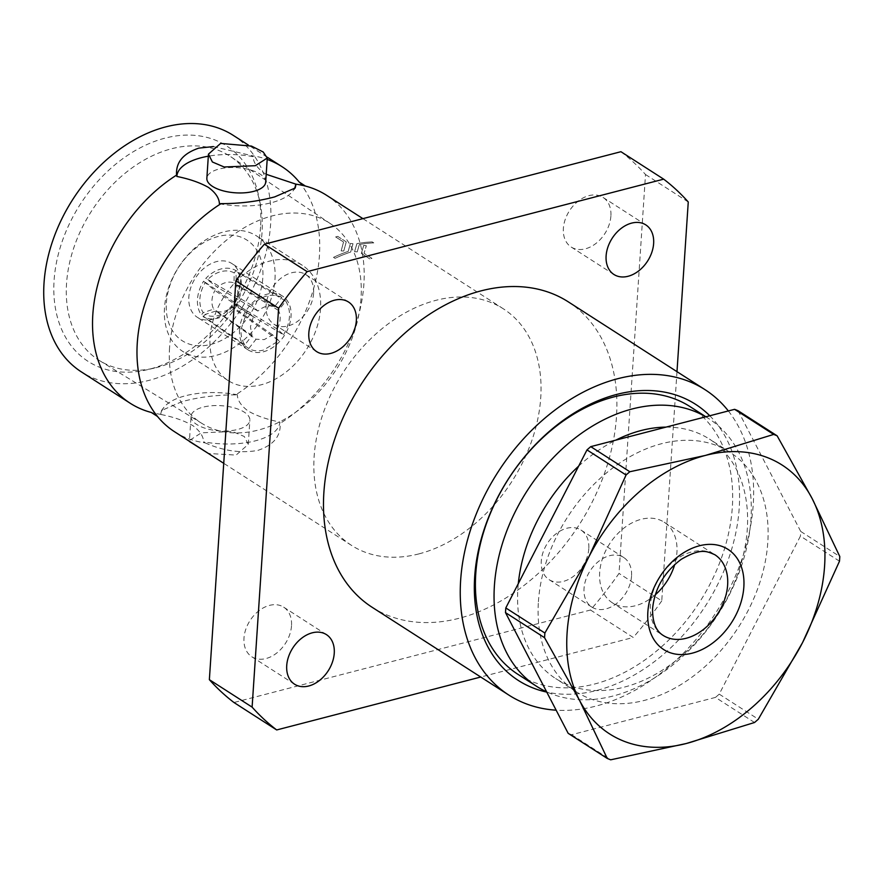 <?xml version="1.0" encoding="UTF-8"?>
<svg xmlns="http://www.w3.org/2000/svg" width="884" height="884" viewBox="0 0 884 884"><rect width="100%" height="100%" fill="white"/><g stroke="black" fill="none" stroke-linecap="round" stroke-linejoin="round"><path stroke-width="0.66" stroke-dasharray="4.42 3.31" d="M266.195 174.292L264.051 173.021C257.023 167.861 253.365 162.413 253.111 156.667L251.575 155.639A140.545 100.422 -57.3 0 1 267.189 159.418M299.256 182.093A140.545 100.422 -57.3 0 1 235.685 394.872L237.299 394.728A59.526 25.47 3.8 0 0 185.408 395.778A59.526 25.47 3.8 0 0 163.772 407.546A59.526 25.47 3.8 0 0 161.043 414.508L160.689 414.32A140.545 100.422 -57.3 0 1 151.308 412.463M174.634 431.79A140.545 100.422 -57.3 0 0 205.143 442.873L203.607 441.845A59.526 25.47 3.8 0 0 279.863 422.066C267.277 419.546 256.747 415.889 248.238 411.082C241.199 405.922 237.553 400.474 237.299 394.728M161.043 414.508C173.64 417.027 184.181 420.685 192.668 425.491C199.718 430.685 203.364 436.132 203.607 441.845M215.795 311.08L205.099 314.417A29.039 20.288 125 0 0 218.083 315.577A29.039 20.288 125 0 0 231.906 307.455L232.437 306.759A20.332 14.199 -55 0 1 223.895 311.422A20.332 14.199 -55 0 1 215.795 311.08L256.04 339.224L248.78 348.539C253.056 350.959 257.962 351.478 263.498 350.086L278.935 340.716L231.906 307.455M205.099 314.417L203.254 316.693A31.946 22.321 125 0 0 217.84 318.152A31.946 22.321 125 0 0 233.409 308.87M278.935 340.716L272.681 334.903L264.194 339.611L256.04 339.224M253.321 316.936L247.067 311.124L241.067 329.268C240.691 335.445 241.951 340.649 244.824 344.87L252.084 335.555L250.426 326.837L253.321 316.936L214.911 290.482L205.21 282.681A29.039 21.304 124.6 0 0 199.894 298.693A29.039 21.304 124.6 0 0 203.221 312.66L213.674 309.102A20.332 14.918 -55.4 0 1 211.961 300.35A20.332 14.918 -55.4 0 1 214.911 290.482M205.21 282.681L203.607 281.211A31.946 23.437 124.6 0 0 197.486 299.256A31.946 23.437 124.6 0 0 201.375 314.947L203.221 312.66M244.824 344.87L201.375 314.947M166.369 302.925A59.825 42.741 -57.3 0 1 218.182 236.47A59.825 42.741 -57.3 0 1 262.813 277.907A59.825 42.741 -57.3 0 1 211.011 344.373A59.825 42.741 -57.3 0 1 166.369 302.925M274.968 279.377A68.532 48.963 122.7 0 0 256.758 236.05A68.532 48.963 122.7 0 0 199.066 244.548A68.532 48.963 122.7 0 0 164.479 308.041A68.532 48.963 122.7 0 0 182.69 351.379A68.532 48.963 122.7 0 0 240.382 342.882A68.532 48.963 122.7 0 0 274.968 279.377M210.049 337.312A68.532 48.963 -57.3 0 1 244.636 273.808A68.532 48.963 -57.3 0 1 302.328 265.31A68.532 48.963 -57.3 0 1 320.538 308.649A68.532 48.963 -57.3 0 1 285.963 372.142A68.532 48.963 -57.3 0 1 228.26 380.639A68.532 48.963 -57.3 0 1 210.049 337.312M240.349 283.742A31.946 22.818 -57.3 0 1 224.227 313.334A31.946 22.818 -57.3 0 1 197.331 317.301A31.946 22.818 -57.3 0 1 188.845 297.101A31.946 22.818 -57.3 0 1 204.966 267.498A31.946 22.818 -57.3 0 1 231.851 263.543A31.946 22.818 -57.3 0 1 240.349 283.742M239.542 329.655A31.946 22.818 122.7 0 0 248.039 349.854A31.946 22.818 122.7 0 0 274.924 345.898A31.946 22.818 122.7 0 0 291.046 316.295A31.946 22.818 122.7 0 0 282.56 296.096A31.946 22.818 122.7 0 0 255.664 300.063A31.946 22.818 122.7 0 0 239.542 329.655M538.4 601.772A142.291 101.66 -57.3 0 1 610.203 469.945A142.291 101.66 -57.3 0 1 729.996 452.299A142.291 101.66 -57.3 0 1 767.809 542.268A142.291 101.66 -57.3 0 1 696.006 674.105A142.291 101.66 -57.3 0 1 576.224 691.752A142.291 101.66 -57.3 0 1 538.4 601.772M665.995 427.127A142.291 101.66 -57.3 0 1 709.476 439.116A142.291 101.66 -57.3 0 1 747.3 529.096A142.291 101.66 -57.3 0 1 675.498 660.923A142.291 101.66 -57.3 0 1 555.704 678.581A142.291 101.66 -57.3 0 1 517.891 588.6A142.291 101.66 -57.3 0 1 518.311 583.595M578.633 466.155A142.291 101.66 -57.3 0 1 615.828 440.133M705.775 416.806A159.131 113.693 -57.3 0 1 708.67 418.574A159.131 113.693 -57.3 0 1 750.958 519.206A159.131 113.693 -57.3 0 1 676.536 661.873A159.131 113.693 -57.3 0 1 546.61 691.818M690.028 406.607A159.131 113.693 -57.3 0 1 732.328 507.239A159.131 113.693 -57.3 0 1 652.027 654.679A159.131 113.693 -57.3 0 1 518.057 674.415M655.221 594.855A47.913 34.233 -57.3 0 1 612.413 602.833A47.913 34.233 -57.3 0 1 599.672 572.534A47.913 34.233 -57.3 0 1 623.861 528.146A47.913 34.233 -57.3 0 1 664.193 522.201A47.913 34.233 -57.3 0 1 676.923 552.5A47.913 34.233 -57.3 0 1 674.746 564.445M588.799 548.688A29.47 21.061 -57.3 0 1 573.926 575.992A29.47 21.061 -57.3 0 1 549.119 579.65A29.47 21.061 -57.3 0 1 541.284 561.009A29.47 21.061 -57.3 0 1 556.158 533.704A29.47 21.061 -57.3 0 1 580.965 530.046A29.47 21.061 -57.3 0 1 588.799 548.688M631.541 576.136A29.47 21.061 -57.3 0 1 616.667 603.441A29.47 21.061 -57.3 0 1 591.849 607.098A29.47 21.061 -57.3 0 1 584.026 588.457A29.47 21.061 -57.3 0 1 598.899 561.152A29.47 21.061 -57.3 0 1 623.706 557.495A29.47 21.061 -57.3 0 1 631.541 576.136M291.51 625.795A29.47 21.061 -57.3 0 1 276.637 653.11A29.47 21.061 -57.3 0 1 251.818 656.768A29.47 21.061 -57.3 0 1 243.984 638.126A29.47 21.061 -57.3 0 1 258.857 610.822A29.47 21.061 -57.3 0 1 283.676 607.164A29.47 21.061 -57.3 0 1 291.51 625.795M313.599 293.201A29.47 21.061 -57.3 0 1 298.726 320.505A29.47 21.061 -57.3 0 1 273.918 324.163A29.47 21.061 -57.3 0 1 266.084 305.521A29.47 21.061 -57.3 0 1 280.957 278.217A29.47 21.061 -57.3 0 1 305.765 274.559A29.47 21.061 -57.3 0 1 313.599 293.201M610.888 216.083A29.47 21.061 -57.3 0 1 596.015 243.387A29.47 21.061 -57.3 0 1 571.208 247.045A29.47 21.061 -57.3 0 1 563.373 228.403A29.47 21.061 -57.3 0 1 578.246 201.099A29.47 21.061 -57.3 0 1 603.065 197.441A29.47 21.061 -57.3 0 1 610.888 216.083M260.559 226.868A128.058 91.494 -57.3 0 1 146.821 369.821A128.058 91.494 -57.3 0 1 54.09 280.416A128.058 91.494 -57.3 0 1 150.402 143.064A128.058 91.494 -57.3 0 1 258.603 195.751A128.058 91.494 -57.3 0 1 260.559 226.868M262.018 232.757A121.241 86.621 -57.3 0 1 154.335 368.098A121.241 86.621 -57.3 0 1 99.848 360.805A121.241 86.621 -57.3 0 1 66.554 283.455A121.241 86.621 -57.3 0 1 128.401 170.612A121.241 86.621 -57.3 0 1 230.857 156.788A121.241 86.621 -57.3 0 1 260.172 203.309A121.241 86.621 -57.3 0 1 262.018 232.757M235.685 394.872C216.812 394.839 198.911 397.093 181.982 401.634L161.507 410.519L160.689 414.32M728.35 410.949A181.496 129.672 -57.3 0 1 733.941 579.44A181.496 129.672 -57.3 0 1 596.081 706.062A181.496 129.672 -57.3 0 1 556.147 710.184M568.257 301.831A181.496 129.672 -57.3 0 1 605.131 471.526A181.496 129.672 -57.3 0 1 459.304 618.236A181.496 129.672 -57.3 0 1 372.109 607.264M233.266 135.374A140.545 100.422 -57.3 0 1 261.83 266.78A140.545 100.422 -57.3 0 1 148.899 380.396A140.545 100.422 -57.3 0 1 81.372 371.899M419.027 553.859A140.545 100.422 -57.3 0 1 351.489 545.373A140.545 100.422 -57.3 0 1 322.936 413.966A140.545 100.422 -57.3 0 1 435.856 300.35A140.545 100.422 -57.3 0 1 503.383 308.836A140.545 100.422 -57.3 0 1 531.947 440.243A140.545 100.422 -57.3 0 1 419.027 553.859M363.766 245.321L366.341 245.763L364.053 253.288L371.943 258.36A140.578 100.445 122.7 0 0 369.844 258.879A140.545 100.422 -57.3 0 1 370.893 258.625A140.545 100.422 -57.3 0 1 371.943 258.36L364.053 253.288L366.341 245.785L363.755 245.343L361.346 253.454L369.844 258.913L361.346 253.454L363.755 245.343M357.18 251.918L359.357 244.503A140.545 100.422 -57.3 0 1 373.766 242.912L372.23 241.929A140.545 100.422 122.7 0 0 356.904 243.686L354.594 251.697L357.191 251.896L354.594 251.697M350.661 252.084L352.992 243.752L350.407 243.431L348.208 251.399A140.545 100.422 122.7 0 0 333.5 257.366L335.036 258.36A140.545 100.422 -57.3 0 1 350.661 252.084L350.661 252.062A140.578 100.445 122.7 0 0 335.036 258.327L333.5 257.366A140.578 100.445 -57.3 0 1 348.208 251.376L350.407 243.409L352.992 243.752M343.766 251.001L346.252 241.862L337.754 236.404A140.545 100.422 122.7 0 0 336.705 236.669A140.545 100.422 122.7 0 0 335.644 236.945L343.544 242.017L341.169 250.89L343.766 251.001L341.169 250.89L343.544 241.995L335.644 236.945M205.143 442.873C223.486 450.973 241.067 453.481 257.896 450.387C273.576 445.05 280.99 436.055 280.129 423.414L279.863 422.066M191.043 416.331A29.47 12.608 3.8 0 0 206.757 428.729A29.47 12.608 3.8 0 0 237.807 429.425A29.47 12.608 3.8 0 0 249.863 420.243A29.47 12.608 3.8 0 0 234.149 407.844A29.47 12.608 3.8 0 0 203.099 407.137A29.47 12.608 3.8 0 0 191.043 416.331L189.441 440.464L201.397 432.806L232.569 431.525L244.304 436.508L248.26 444.376L236.094 455.094L208.37 453.459M265.675 182.181A29.47 12.608 3.8 0 0 249.962 169.783A29.47 12.608 3.8 0 0 218.912 169.087A29.47 12.608 3.8 0 0 206.856 178.27M169.551 347.81A118.765 84.853 122.7 0 0 202.171 423.58A118.765 84.853 122.7 0 0 301.764 407.668A118.765 84.853 122.7 0 0 361.037 298.14A118.765 84.853 122.7 0 0 330.517 223.729A118.765 84.853 122.7 0 0 230.138 237.266A118.765 84.853 122.7 0 0 169.551 347.81M709.775 415.767A164.07 117.229 -57.3 0 1 739.212 508.079A164.07 117.229 -57.3 0 1 546.765 692.106M620.933 151.705A336.859 240.669 -57.3 0 1 645.519 174.524L619.021 573.418A336.859 240.669 -57.3 0 1 590.49 610.015L233.951 702.504M590.49 610.015L633.231 637.463L480.73 677.022M676.989 371.656L661.762 600.866L619.021 573.418M661.762 600.866A336.859 240.669 -57.3 0 1 633.231 637.463M645.519 174.524L688.26 201.972M326.527 195.265A140.545 100.422 -57.3 0 1 361.081 304.759A140.545 100.422 -57.3 0 1 280.129 423.414M213.387 146.578L251.575 155.639M353.003 243.73L350.661 252.062M335.655 236.923A140.578 100.445 -57.3 0 1 337.754 236.382L346.252 241.862M346.263 241.84L343.777 250.968M354.594 251.664L356.904 243.653A140.578 100.445 -57.3 0 1 372.23 241.907L373.766 242.89A140.578 100.445 122.7 0 0 359.357 244.47L357.191 251.896M253.111 156.667A59.526 25.47 3.8 0 0 208.315 156.192M219.42 203.784A59.526 25.47 3.8 0 0 292.936 190.966A59.526 25.47 3.8 0 0 294.173 189.099M754.538 722.504L715.465 697.41L571.616 734.714A182.944 130.71 -57.3 0 1 568.158 733.322M571.616 734.714L610.689 759.809M839.491 561.207L800.418 536.113L719.233 694.139A182.944 130.71 -57.3 0 1 715.465 697.41M719.233 694.139L758.306 719.233M738.063 410.728L800.727 531.439A182.944 130.71 -57.3 0 1 800.418 536.113M800.727 531.439L839.8 556.533M283.532 334.826C290.692 321.92 291.433 310.671 285.775 301.09L278.504 310.406C281.09 315.831 280.681 322.041 277.267 329.025L283.532 334.826L235.597 306.063A31.946 22.177 121 0 0 237.84 272.327L236.083 274.67L236.138 284.979A20.332 14.111 -59 0 1 236.216 300.582A20.332 14.111 -59 0 1 234.901 303.599L234.094 304.648A29.039 20.155 121 0 0 237.023 298.383A29.039 20.155 121 0 0 236.083 274.67M281.819 297.411C272.239 292.847 262.183 295.455 251.653 305.234L257.907 311.046C263.686 306.251 269.233 304.814 274.559 306.726L281.819 297.411L235.962 270.581A31.946 23.293 120.3 0 0 205.795 278.405L217.376 287.322A20.332 14.829 -59.7 0 1 234.017 283.013L234.194 272.913A29.039 21.183 120.3 0 0 207.397 279.874M247.067 311.124L203.607 281.211M252.084 335.555L213.674 309.102M234.194 272.913L235.962 270.581M251.653 305.234L205.795 278.405M274.559 306.726L234.017 283.013M257.907 311.046L217.376 287.322M234.094 304.648L235.597 306.063M285.775 301.09L237.84 272.327M277.267 329.025L234.901 303.599M278.504 310.406L236.138 284.979M272.681 334.903L232.437 306.759M248.78 348.539L203.254 316.693M664.193 522.201L714.902 554.765A47.913 34.233 122.7 0 0 674.558 560.71A47.913 34.233 122.7 0 0 650.381 605.098A47.913 34.233 122.7 0 0 663.122 635.397L612.413 602.833M302.328 265.31L256.758 236.05M248.039 349.854L197.331 317.301M729.996 452.299L709.476 439.116M708.67 418.574L705.863 416.784M591.849 607.098L549.119 579.65M294.56 684.205L251.818 656.768M316.649 351.611L273.918 324.163M613.949 274.493L571.208 247.045M154.335 368.098L146.821 369.821M351.489 545.373L223.74 463.327M202.171 423.58L99.848 360.805M330.517 223.729L230.857 156.788M248.26 444.376L249.863 420.243M503.383 308.836L362.915 218.635M267.233 157.186L248.349 145.053M292.936 190.966L295.212 187.994M163.772 407.546L161.507 410.519M260.172 203.309L258.603 195.751M645.795 224.89L603.065 197.441M348.506 302.008L305.765 274.559M326.417 634.613L283.676 607.164M623.706 557.495L580.965 530.046M576.224 691.752L555.704 678.581M282.56 296.096L231.851 263.543M228.26 380.639L182.69 351.379M236.216 300.582L237.023 298.383"/><path stroke-width="1.33" d="M267.189 159.418A140.545 100.422 -57.3 0 1 282.084 166.722A140.545 100.422 -57.3 0 1 299.256 182.093L305.4 186.049A140.545 100.422 -57.3 0 1 326.527 195.265L362.915 218.635M223.74 463.327L174.634 431.79A140.545 100.422 -57.3 0 1 157.463 416.419L151.308 412.463A140.545 100.422 -57.3 0 1 130.191 403.248A140.545 100.422 -57.3 0 1 92.831 314.373A140.545 100.422 -57.3 0 1 176.579 175.098L176.855 176.446C189.397 178.955 199.939 182.612 208.469 187.43C215.53 192.613 219.177 198.06 219.42 203.784L221.033 203.64C239.918 203.674 257.808 201.419 274.736 196.878L295.212 187.994L296.018 184.192A140.545 100.422 -57.3 0 1 305.4 186.049M518.311 583.595A142.291 101.66 -57.3 0 1 578.633 466.155M615.828 440.133A142.291 101.66 -57.3 0 1 665.995 427.127M546.61 691.818A159.131 113.693 -57.3 0 1 536.687 686.382A159.131 113.693 -57.3 0 1 494.399 585.76A159.131 113.693 -57.3 0 1 572.92 439.724A159.131 113.693 -57.3 0 1 705.775 416.806M536.687 686.382L518.057 674.415A159.131 113.693 -57.3 0 1 475.758 573.793A159.131 113.693 -57.3 0 1 556.058 426.353A159.131 113.693 -57.3 0 1 690.028 406.607L705.863 416.784M505.493 612.612L544.566 637.707L579.561 700.415A159.717 114.113 -57.3 0 1 567.097 632.867A159.717 114.113 -57.3 0 1 589.131 556.367L544.875 633.032L505.803 607.938L586.987 449.912L626.06 475.006A182.944 130.71 -57.3 0 1 629.828 471.736L590.755 446.641L734.593 409.325A182.944 130.71 -57.3 0 1 738.063 410.728L777.135 435.823L812.131 498.532A159.717 114.113 -57.3 0 1 802.561 642.569A159.717 114.113 -57.3 0 1 686.282 743.51A159.717 114.113 -57.3 0 1 579.561 700.415L607.231 758.417L568.158 733.322L505.493 612.612A182.944 130.71 -57.3 0 1 505.637 610.28A182.944 130.71 -57.3 0 1 505.803 607.938M544.566 637.707A182.944 130.71 -57.3 0 1 544.71 635.375A182.944 130.71 -57.3 0 1 544.875 633.032M674.746 564.445A47.913 34.233 -57.3 0 1 655.221 594.855M334.251 653.243A29.47 21.061 -57.3 0 1 319.378 680.558A29.47 21.061 -57.3 0 1 294.56 684.205A29.47 21.061 -57.3 0 1 286.725 665.575A29.47 21.061 -57.3 0 1 301.599 638.259A29.47 21.061 -57.3 0 1 326.417 634.613A29.47 21.061 -57.3 0 1 334.251 653.243M356.34 320.638A29.47 21.061 -57.3 0 1 341.467 347.953A29.47 21.061 -57.3 0 1 316.649 351.611A29.47 21.061 -57.3 0 1 308.825 332.97A29.47 21.061 -57.3 0 1 323.699 305.665A29.47 21.061 -57.3 0 1 348.506 302.008A29.47 21.061 -57.3 0 1 356.34 320.638M653.63 243.531A29.47 21.061 -57.3 0 1 638.756 270.835A29.47 21.061 -57.3 0 1 613.949 274.493A29.47 21.061 -57.3 0 1 606.115 255.852A29.47 21.061 -57.3 0 1 620.988 228.547A29.47 21.061 -57.3 0 1 645.795 224.89A29.47 21.061 -57.3 0 1 653.63 243.531M176.579 175.098C175.717 162.457 183.132 153.462 198.823 148.125L213.387 146.578M208.315 156.192A59.526 25.47 3.8 0 0 201.22 157.717A59.526 25.47 3.8 0 0 176.855 176.446M556.147 710.184A181.496 129.672 -57.3 0 1 508.875 695.1A181.496 129.672 -57.3 0 1 472.001 525.405A181.496 129.672 -57.3 0 1 617.817 378.695A181.496 129.672 -57.3 0 1 705.023 389.667A181.496 129.672 -57.3 0 1 728.35 410.949M508.875 695.1L372.109 607.264A181.496 129.672 -57.3 0 1 335.235 437.58A181.496 129.672 -57.3 0 1 481.051 290.869A181.496 129.672 -57.3 0 1 568.257 301.831L705.023 389.667M130.191 403.248L81.372 371.899A140.545 100.422 -57.3 0 1 52.819 240.503A140.545 100.422 -57.3 0 1 165.739 126.887A140.545 100.422 -57.3 0 1 233.266 135.374L248.349 145.053M157.463 416.419A140.545 100.422 -57.3 0 1 137.285 342.915A140.545 100.422 -57.3 0 1 221.033 203.64M208.37 453.459L189.53 441.547M208.458 154.136L206.856 178.27A29.47 12.608 3.8 0 0 222.569 190.668A29.47 12.608 3.8 0 0 253.62 191.375A29.47 12.608 3.8 0 0 265.675 182.181L267.277 158.048L263.211 152.004L251.52 146.103L220.613 143.418L208.458 154.136L212.403 161.993L224.149 166.988L255.321 165.706L267.277 158.048M546.765 692.106A164.07 117.229 -57.3 0 1 474.686 576.688A164.07 117.229 -57.3 0 1 567.163 417.591A164.07 117.229 -57.3 0 1 709.775 415.767M480.73 677.022L276.692 729.952L233.951 702.504A336.859 240.669 -57.3 0 1 209.364 679.674L235.862 280.792A336.859 240.669 -57.3 0 1 264.393 244.194L620.933 151.705L663.674 179.154A336.859 240.669 -57.3 0 1 688.26 201.972L676.989 371.656M209.364 679.674L252.106 707.123L278.604 308.229L235.862 280.792M278.604 308.229A336.859 240.669 -57.3 0 1 307.124 271.642L663.674 179.154M264.393 244.194L307.124 271.642M276.692 729.952A336.859 240.669 -57.3 0 1 252.106 707.123M296.018 184.192L266.195 174.292M294.173 189.099A59.526 25.47 3.8 0 0 295.676 184.005M586.987 449.912A182.944 130.71 -57.3 0 1 590.755 446.641M734.593 409.325L773.677 434.42L705.421 455.426A159.717 114.113 -57.3 0 1 812.131 498.532L839.8 556.533A182.944 130.71 -57.3 0 1 839.491 561.207L802.561 642.569L758.306 719.233A182.944 130.71 -57.3 0 1 754.538 722.504L686.282 743.51L610.689 759.809A182.944 130.71 -57.3 0 1 607.231 758.417M773.677 434.42A182.944 130.71 -57.3 0 1 777.135 435.823M626.06 475.006L589.131 556.367A159.717 114.113 -57.3 0 1 705.421 455.426L629.828 471.736M727.631 585.064A47.913 34.233 122.7 0 0 714.902 554.765C706.128 550.854 700.548 548.246 681.376 559.229C664.403 571.882 654.823 588.236 652.613 608.291C652.193 627.253 659.409 633.043 663.122 635.397A47.913 34.233 122.7 0 0 703.454 629.452A47.913 34.233 122.7 0 0 727.631 585.064M647.861 611.916A59.526 42.531 -57.3 0 1 699.41 545.782A59.526 42.531 -57.3 0 1 743.842 587.02A59.526 42.531 -57.3 0 1 692.283 653.154A59.526 42.531 -57.3 0 1 647.861 611.916M282.084 166.722L267.233 157.186"/></g></svg>

